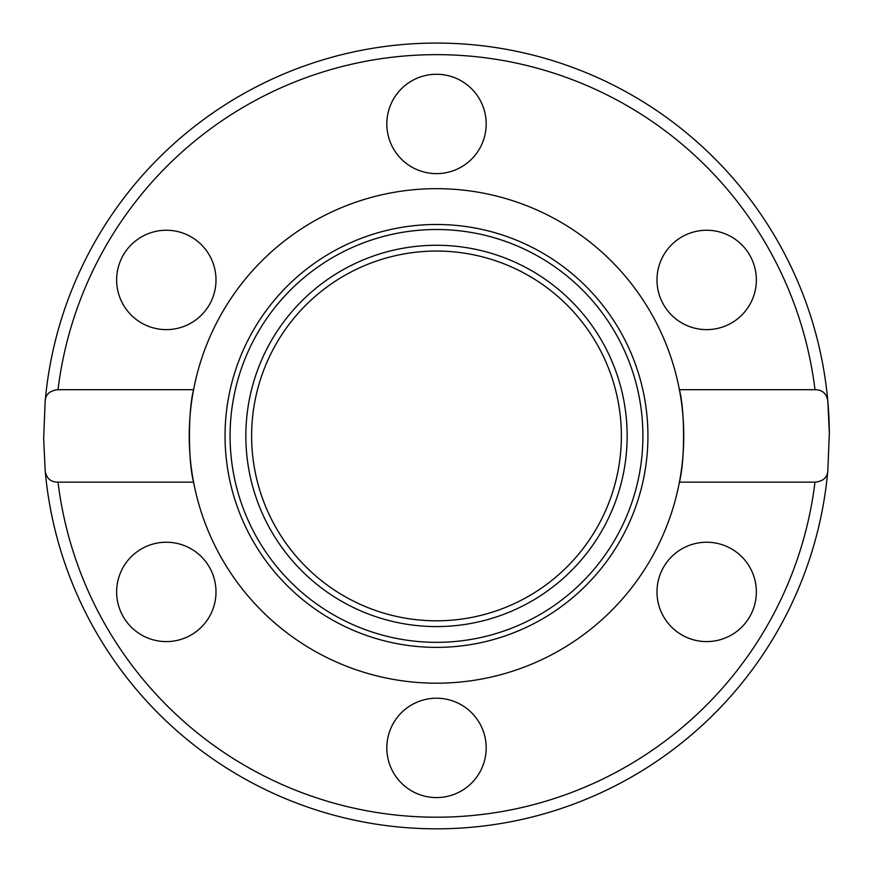<?xml version="1.0" encoding="UTF-8"?>
<svg xmlns="http://www.w3.org/2000/svg" width="873" height="873" viewBox="0 0 873 873"><rect width="100%" height="100%" fill="white"/><g stroke="black" fill="none" stroke-linecap="round" stroke-linejoin="round"><path stroke-width="1.31" d="M245.848 435.922A190.652 190.652 0 0 1 531.821 270.816A190.652 190.652 0 0 1 531.821 601.039A190.652 190.652 0 0 1 245.848 435.922M679.401 482.147C684.934 461.533 684.934 410.321 679.401 389.707L814.989 389.707C822.431 389.762 826.709 393.614 827.822 401.264L829.339 433.237L827.822 470.591C827.484 477.455 823.206 481.307 814.989 482.147L679.401 482.147A247.266 247.266 0 0 1 193.588 482.147A247.266 247.266 0 0 1 193.588 389.707C188.066 410.321 188.055 461.533 193.588 482.147L58.011 482.147C50.558 482.092 46.28 478.24 45.178 470.591L43.65 438.617L45.178 401.264C45.505 394.4 49.783 390.547 58.011 389.707L193.588 389.707A247.266 247.266 0 0 1 679.401 389.707A247.266 247.266 0 0 1 679.401 482.147M191.165 236.91A49.685 49.685 0 0 1 209.345 304.786A49.685 49.685 0 0 1 141.481 322.966A49.685 49.685 0 0 1 123.289 255.102A49.685 49.685 0 0 1 191.165 236.91M731.519 322.966A49.685 49.685 0 0 1 663.644 304.786A49.685 49.685 0 0 1 681.835 236.91A49.685 49.685 0 0 1 749.7 255.102A49.685 49.685 0 0 1 731.519 322.966M486.185 123.955A49.685 49.685 0 0 1 436.5 173.64A49.685 49.685 0 0 1 386.815 123.955A49.685 49.685 0 0 1 436.5 74.27A49.685 49.685 0 0 1 486.185 123.955M829.35 435.922A392.85 392.85 0 0 0 436.5 43.072A392.85 392.85 0 0 0 45.178 401.264M731.519 548.888A49.685 49.685 0 0 1 749.7 616.753A49.685 49.685 0 0 1 681.835 634.944A49.685 49.685 0 0 1 663.644 567.068A49.685 49.685 0 0 1 731.519 548.888M486.185 747.899A49.685 49.685 0 0 1 436.5 797.584A49.685 49.685 0 0 1 386.815 747.899A49.685 49.685 0 0 1 436.5 698.214A49.685 49.685 0 0 1 486.185 747.899M191.165 634.944A49.685 49.685 0 0 1 123.289 616.753A49.685 49.685 0 0 1 141.481 548.888A49.685 49.685 0 0 1 209.345 567.068A49.685 49.685 0 0 1 191.165 634.944M436.5 647.373A211.452 211.452 0 0 1 253.377 330.201A211.452 211.452 0 0 1 619.612 330.201A211.452 211.452 0 0 1 436.5 647.373M436.5 642.332A206.399 206.399 0 0 1 257.742 332.722A206.399 206.399 0 0 1 615.247 332.722A206.399 206.399 0 0 1 436.5 642.332M45.178 470.591A392.85 392.85 0 0 0 827.822 470.591A392.85 392.85 0 0 1 45.178 470.591M251.62 435.922A184.869 184.869 0 0 1 528.929 275.824A184.869 184.869 0 0 1 528.929 596.03A184.869 184.869 0 0 1 251.62 435.922M58.011 389.707A381.305 381.305 0 0 1 814.989 389.707M814.989 482.147A381.305 381.305 0 0 1 58.011 482.147"/></g></svg>
